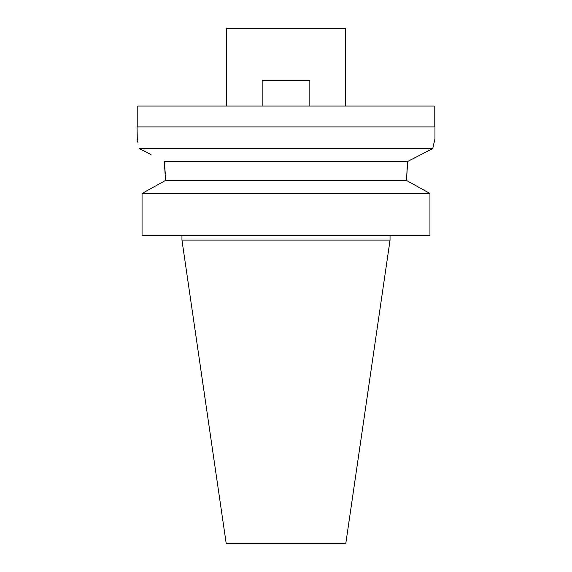 <?xml version="1.0" encoding="UTF-8"?>
<svg xmlns="http://www.w3.org/2000/svg" width="572" height="572" viewBox="0 0 572 572"><rect width="100%" height="100%" fill="white"/><g stroke="black" fill="none" stroke-linecap="round" stroke-linejoin="round"><path stroke-width="0.86" d="M345.581 106.056L345.581 28.6L226.419 28.6L226.419 106.056M434.212 126.912L434.212 106.056L137.788 106.056L137.788 126.912M151.008 154.59L139.239 148.548C136.379 135.65 136.379 135.65 139.239 148.548L432.761 148.548L434.956 138.832L434.956 126.912L137.044 126.912L137.309 139.883M432.761 148.548L407.7 161.447L432.761 148.548L434.706 139.811M165.308 176.984L164.3 161.447L407.7 161.447L406.692 177.113L407.307 164.858M139.239 148.548L145.574 151.794M137.53 140.769L138.052 142.971M164.471 162.856L164.579 163.799M164.586 163.864L165.272 173.938M165.308 180.559L165.308 177.113L165.308 180.559L406.692 180.559L429.958 193.458L429.958 235.65L142.042 235.65L142.042 193.458L165.308 180.559L142.042 193.458L429.958 193.458L406.692 180.559L406.692 177.113M390.047 240.118L345.817 543.4L226.183 543.4L181.953 240.118L390.047 240.118L390.047 235.65M262.169 106.056L262.169 80.738L309.831 80.738L309.831 106.056M181.953 240.118L181.953 235.65"/></g></svg>
